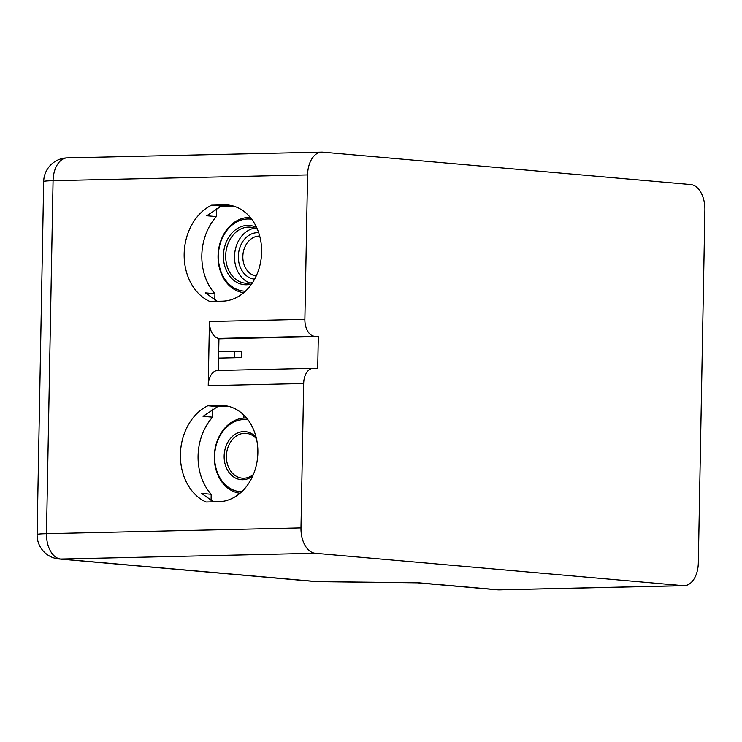 <?xml version="1.0" encoding="UTF-8"?>
<svg xmlns="http://www.w3.org/2000/svg" width="742" height="742" viewBox="0 0 742 742"><rect width="100%" height="100%" fill="white"/><g stroke="black" fill="none" stroke-linecap="round" stroke-linejoin="round"><path stroke-width="1.11" d="M243.942 415.149L243.895 418.071M234.815 351.365L234.695 357.727M211.609 205.172L224.334 204.885A48.211 38.102 95 0 1 227.664 204.987A48.211 38.102 95 0 1 261.536 254.256A48.211 38.102 95 0 1 222.535 301.15L209.81 301.438A51.43 40.634 95 0 1 184.164 253.903A51.43 40.634 95 0 1 211.609 205.172L221.422 206.035L206.786 215.755L216.367 216.599L216.516 208.446M313.124 368.31L217.684 370.471A16.074 9.813 88.7 0 0 208.242 385.673L303.682 383.512A16.074 9.813 -91.3 0 1 313.124 368.31A16.074 9.813 -91.3 0 1 313.792 368.329L317.715 368.672L318.309 336.59L218.946 338.834M303.682 383.512L300.983 527.914A24.106 14.719 88.7 0 0 315.248 553.272L683.15 585.661A24.106 14.719 88.7 0 0 684.143 585.698A24.106 14.719 88.7 0 0 698.315 562.89L704.9 209.903A24.106 14.719 88.7 0 0 690.635 184.545L322.733 152.156A24.106 14.719 88.7 0 0 321.74 152.129A24.106 14.719 88.7 0 0 307.568 174.927L304.879 319.329L209.439 321.499A16.074 9.813 88.7 0 0 218.955 338.408L218.352 370.453M209.439 321.499L208.242 385.673M214.809 299.991L214.93 293.702L205.349 292.858L217.285 301.271M211.071 500.544L211.182 494.255L201.601 493.411L213.538 501.824M207.871 405.726L220.597 405.438A48.211 38.102 95 0 1 223.926 405.549A48.211 38.102 95 0 1 257.789 454.818A48.211 38.102 95 0 1 218.797 501.713L206.072 502A51.43 40.634 95 0 1 180.417 454.466A51.43 40.634 95 0 1 207.871 405.726L217.675 406.597L203.048 416.308L212.62 417.152A51.43 40.634 -85 0 0 211.182 494.255M212.62 417.152L212.778 409M216.367 216.599A51.43 40.634 -85 0 0 214.93 293.702M418.08 582.841L317.316 581.645A24.106 3.218 90.7 0 1 317.14 581.607A24.106 19.051 95 0 1 315.48 581.561A24.106 24.106 0 0 0 317.316 581.645M252.734 282.331A28.122 22.223 95 0 1 245.5 283.194A28.122 22.223 95 0 1 225.698 255.684A28.122 22.223 95 0 1 250.425 227.163A28.122 22.223 95 0 1 257.409 229.269M256.649 227.534A29.726 23.494 -85 0 0 223.444 255.619A29.726 23.494 -85 0 0 251.686 283.908M245.426 291.189A36.163 28.576 95 0 1 218.352 255.74A36.163 28.576 95 0 1 251.751 219.27M249.961 283.017A28.122 22.223 95 0 1 234.528 256.454A28.122 22.223 95 0 1 254.794 228.109M250.351 217.489A37.768 29.847 -85 0 0 218.055 255.851A37.768 29.847 -85 0 0 243.738 292.7M256.185 276.043A20.09 15.87 95 0 1 242.847 256.482A20.09 15.87 95 0 1 259.709 236.067M258.708 232.728A23.299 18.411 -85 0 0 238.34 256.37A23.299 18.411 -85 0 0 254.617 279.15M241.679 491.751A36.163 28.576 95 0 1 214.624 455.736A36.163 28.576 95 0 1 243.914 419.545A36.163 28.576 95 0 1 248.013 419.824M246.613 418.052A37.768 29.847 -85 0 0 244.925 418.034A37.768 29.847 -85 0 0 214.41 454.178A37.768 29.847 -85 0 0 239.991 493.254M256.111 437.214A24.106 19.051 -85 0 0 243.691 431.584A24.106 19.051 -85 0 0 224.724 462.507A24.106 19.051 -85 0 0 252.697 476.049M253.356 474.528A22.501 17.78 95 0 1 242.244 478.145A22.501 17.78 95 0 1 226.44 455.152A22.501 17.78 95 0 1 244.637 433.272A22.501 17.78 95 0 1 246.196 433.319A22.501 17.78 95 0 1 256.5 438.819M218.704 351.671L241.725 351.151L241.604 357.57L218.584 358.089M218.955 338.408L314.385 336.237A16.074 9.813 -91.3 0 1 304.879 319.329M314.385 336.237L318.309 336.59M215.718 406.421L227.794 406.143M219.456 205.859L231.541 205.59M219.688 206.805L234.695 206.462M683.15 585.661L498.633 589.844A24.106 14.719 88.7 0 0 499.635 589.871A24.106 24.106 0 0 1 496.973 589.788A24.106 19.051 95 0 0 498.633 589.844L418.284 582.767L317.14 581.607L60.751 559.041A24.106 14.719 88.7 0 1 46.486 533.683A24.106 1.289 -178.9 0 0 37.1 534.528A24.106 24.106 0 0 0 59.091 558.986A24.106 19.051 -85 0 0 60.751 559.041L315.248 553.272M300.983 527.914L46.486 533.683L53.072 180.696A24.106 1.289 1.1 0 0 43.685 181.54L37.1 534.528M321.74 152.129L67.244 157.888A24.106 14.719 88.7 0 0 53.072 180.696L307.568 174.927M224.334 204.885L230.966 205.469M220.597 405.438L227.219 406.022M67.244 157.888A24.106 24.106 0 0 0 43.685 181.54M496.973 589.788L417.023 582.785M59.091 558.986L315.48 581.561M218.704 351.736L241.725 351.207M684.143 585.698L499.635 589.871"/></g></svg>
